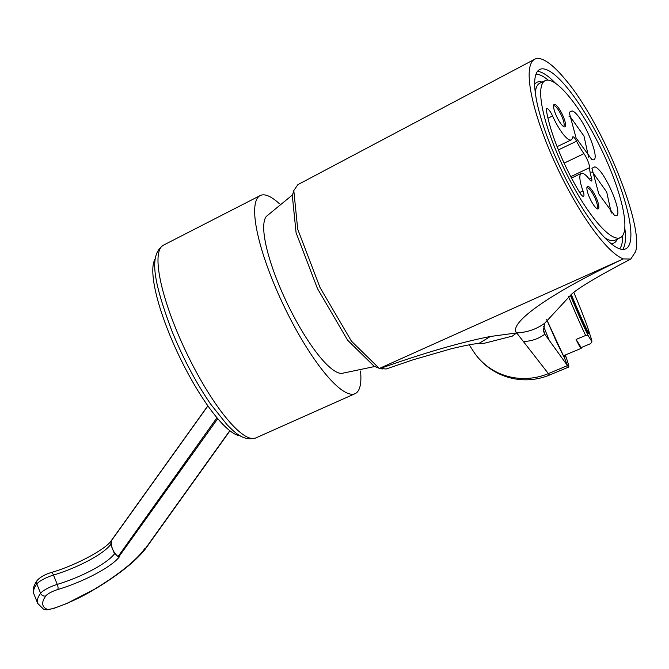<?xml version="1.0" encoding="UTF-8"?>
<svg xmlns="http://www.w3.org/2000/svg" width="669" height="669" viewBox="0 0 669 669"><rect width="100%" height="100%" fill="white"/><g stroke="black" fill="none" stroke-linecap="round" stroke-linejoin="round"><path stroke-width="1" d="M568.968 116.189L569.971 116.364L583.995 136.075L588.569 157.123M591.697 159.356L576.068 137.948L569.202 112.3L572.087 110.895C582.465 113.529 603.396 165.092 591.772 159.381M555.211 148.685A87.037 20.99 -115.6 0 1 545.193 80.631A87.037 20.99 -115.6 0 1 610.354 169.583A87.037 20.99 -115.6 0 1 620.372 237.637A87.037 20.99 -115.6 0 1 555.211 148.685M583.937 153.653A10.361 2.5 64.4 0 1 589.615 167.643A31.083 7.501 64.4 0 0 591.505 177.996A6.213 1.497 -115.6 0 1 591.563 180.99A6.213 1.497 -115.6 0 1 589.623 179.56A26.944 6.498 64.4 0 0 581.244 173.38A26.944 6.498 64.4 0 0 583 190.933A8.287 1.999 -115.6 0 1 583.535 196.335A8.287 1.999 -115.6 0 1 579.622 192.438A77.019 18.573 64.4 0 1 546.498 110.878A8.287 1.999 -115.6 0 1 546.824 108.595A8.287 1.999 -115.6 0 1 552.561 115.963A26.944 6.498 64.4 0 0 571.192 139.913A26.944 6.498 64.4 0 0 572.505 137.404A6.213 1.497 -115.6 0 1 572.815 136.827A6.213 1.497 -115.6 0 1 576.569 141.218A31.083 7.501 64.4 0 0 583.937 153.653L564.134 163.136M614.46 215.318L598.788 193.901L591.923 168.245L594.8 166.849C605.177 169.483 626.117 221.038 614.493 215.334L614.418 215.301M588.335 186.484A12.435 3.002 64.4 0 0 587.006 187.136A12.435 3.002 64.4 0 0 590.175 198.969A12.435 3.002 64.4 0 0 597.409 208.862A12.435 3.002 64.4 0 0 597.425 208.862A12.435 3.002 64.4 0 0 596.815 199.17A12.435 3.002 64.4 0 0 588.335 186.484M564.101 126.809A12.435 3.002 -115.6 0 1 564.092 126.801A12.435 3.002 -115.6 0 1 556.859 116.916A12.435 3.002 -115.6 0 1 553.689 105.075A12.435 3.002 -115.6 0 1 555.019 104.431A12.435 3.002 -115.6 0 1 563.499 117.108A12.435 3.002 -115.6 0 1 564.101 126.809M551.273 147.197A99.472 23.992 -115.6 0 1 539.824 69.417A99.472 23.992 -115.6 0 1 614.293 171.072A99.472 23.992 -115.6 0 1 625.749 248.851A99.472 23.992 -115.6 0 1 551.273 147.197M542.266 59.357C548.731 61.908 556.6 68.832 565.882 80.146C602.435 123.063 644.205 225.938 635.55 251.72L630.775 259.054L623.299 258.911A110.87 26.743 -115.6 0 1 553.154 158.737A110.87 26.743 -115.6 0 1 534.665 59.257A110.87 26.743 -115.6 0 1 542.266 59.357M382.3 369.004L379.064 368.234L351.426 341.157L319.983 287.419L297.705 229.191L293.8 190.531L297.881 184.652L534.665 59.257M293.8 190.531L292.311 195.649L296.083 232.72L317.474 288.615L347.629 340.228L374.088 366.211L379.064 368.234M380.694 368.577L380.343 368.427C424.021 352.939 460.698 342.294 490.36 336.49L516.669 332.919L548.379 373.595A62.167 60.335 148 0 1 473.368 351.275A62.167 60.335 148 0 1 473.008 350.707A62.167 62.167 0 0 0 549.617 375.016L568.725 367.038A62.167 2.509 67.3 0 0 565.322 354.988M484.573 343.197L512.278 336.139L516.669 332.919C507.612 323.11 552.435 292.002 623.299 258.911L379.49 368.402M380.327 368.427L386.063 369.012L413.275 359.738L451.257 348.775C464.512 345.589 473.736 343.807 478.929 343.44L490.36 336.49M292.537 194.871L266.413 216.338A87.597 21.124 64.4 0 0 284.425 297.488A87.597 21.124 64.4 0 0 338.088 372.733A87.597 21.124 64.4 0 0 341.642 373.427L374.799 366.495M279.383 203.702A109.833 26.492 64.4 0 0 260.191 195.565A109.833 26.492 64.4 0 0 272.994 281.365A109.833 26.492 -115.6 0 0 355.063 393.681A109.833 26.492 -115.6 0 0 360.541 371.027M117.769 556.299A18.03 16.391 -144.4 0 1 112.593 549.098A18.03 16.391 -144.4 0 1 111.422 540.677L110.703 544.432L114.483 553.765L118.095 556.516L216.965 417.765M146.085 547.928A1.246 1.129 -144.4 0 1 145.424 548.505L144.68 548.731A164.457 39.12 157.9 0 1 95.433 588.628L96.135 588.402M146.101 547.944L146.829 546.924M111.506 540.368A1.246 1.129 -144.4 0 1 111.606 540.192L207.842 405.807M111.489 540.36L111.054 540.886C106.095 548.923 76.249 565.338 51.237 572.522A4.148 1.455 73.2 0 1 53.478 575.072A49.732 11.833 157.9 0 0 110.703 544.432M114.483 553.765A49.732 11.833 -22.1 0 1 57.266 584.397A4.148 1.455 -106.8 0 1 57.743 589.548A53.88 12.811 -22.1 0 0 119.726 556.349L118.982 556.583A1.246 1.129 -144.4 0 1 118.053 556.491M155.35 258.66A99.163 23.917 64.4 0 0 169.357 333.89A99.163 23.917 -115.6 0 0 240.188 435.795M630.775 259.054C598.069 276.172 578.284 287.946 571.41 294.377L544.708 323.219L543.379 330.879L544.783 334.207L567.488 365.617A62.167 2.509 67.3 0 0 568.725 367.038M564.502 355.331A52.015 2.099 -112.7 0 1 563.775 356.485L546.665 319.565L557.227 343.414L563.582 356.159M564.143 357.037L567.488 365.617L548.379 373.595A62.167 2.509 67.3 0 0 549.617 375.016M581.169 347.587L576.084 339.451A49.732 2.007 67.3 0 0 581.135 348.382A49.732 2.007 67.3 0 0 581.169 347.587L590.719 343.598L591.864 341.575A47.666 1.923 67.3 0 0 589.18 332.426M576.084 339.451L585.643 335.462A49.732 2.007 -112.7 0 1 568.591 296.685M591.864 341.575L588.31 335.888L585.643 335.462M570.331 295.255A47.666 1.923 67.3 0 0 588.31 335.888M570.615 295.021A38.961 1.572 67.3 0 0 588.444 333.655L589.205 333.329A38.961 1.572 67.3 0 0 579.178 305.357A38.961 1.572 -112.7 0 0 573.843 292.487M571.293 294.477A38.961 1.572 67.3 0 0 589.205 333.329M596.689 208.452A11.398 2.751 -115.6 0 0 596.899 208.393A11.398 2.751 -115.6 0 0 595.042 198.2A11.398 2.751 -115.6 0 0 587.808 187.855A11.398 2.751 64.4 0 0 587.048 187.83A11.398 2.751 64.4 0 0 586.872 187.956M553.556 105.894A11.398 2.751 -115.6 0 1 553.731 105.769A11.398 2.751 -115.6 0 1 554.484 105.794A11.398 2.751 64.4 0 1 561.717 116.147A11.398 2.751 64.4 0 1 563.574 126.332A11.398 2.751 64.4 0 1 563.373 126.391M591.689 172.134L592.684 172.309L606.716 192.036L611.29 213.068M545.193 80.631L539.749 83.24A87.037 20.99 64.4 0 0 535.342 92.941M542.091 82.12A89.111 21.492 64.4 0 0 534.682 84.361M622.622 235.639A97.398 23.49 -115.6 0 1 619.645 248.835M536.003 74.184A97.398 23.49 -115.6 0 1 548.154 80.129M610.881 243.483A89.111 21.492 64.4 0 0 617.278 239.117M624.779 227.928A99.472 23.992 -115.6 0 1 622.688 249.437M537.441 71.432A99.472 23.992 -115.6 0 1 555.513 83.29M163.37 245.197C149.162 254.856 152.624 279.567 172.184 331.707C183.339 358.835 196.176 383.002 210.71 404.218L227.368 425.083C234.192 431.564 242.671 441.615 255.7 437.994A106.881 25.782 -115.6 0 1 175.83 328.688A106.881 25.782 -115.6 0 1 163.37 245.197L260.191 195.565M229.785 430.694L145.424 548.505M207.917 405.916L111.422 540.677M50.928 572.764A4.148 1.455 73.2 0 1 51.237 572.522C44.999 574.403 40.316 577.029 37.196 580.399A4.148 3.755 36.2 0 0 36.82 583.97A14.509 3.454 -22.1 0 1 53.478 575.072L57.266 584.397A14.509 3.454 157.9 0 0 40.608 593.303L36.82 583.97A96.863 23.039 -22.1 0 0 33.935 594.08C32.271 590.526 33.35 585.969 37.196 580.399M118.982 556.583L217.734 418.669M57.743 589.548A10.361 2.467 157.9 0 0 45.835 595.903A92.715 22.052 157.9 0 0 46.746 609.091A10.779 2.559 157.9 0 0 54.657 607.97A42.139 10.027 157.9 0 0 67.736 602.995A56.489 13.439 157.9 0 0 95.433 588.628M67.736 602.995L96.152 588.394M45.835 595.903A4.148 3.755 -143.8 0 1 40.608 593.303A96.863 23.039 157.9 0 0 37.723 603.405L43.435 609.099A4.148 3.939 115.8 0 0 46.746 609.091M54.657 607.97A4.148 1.037 71.5 0 1 54.457 608.171C42.866 610.964 47.783 609.61 43.435 609.099M523.392 341.533C531.554 341.215 538.679 338.773 544.783 334.207L543.245 328.914M516.669 332.919C527.323 332.384 536.672 329.148 544.708 323.219M549.207 340.329L543.629 326.313M604.617 237.587A87.037 20.99 64.4 0 0 614.936 240.238L620.372 237.637M576.569 141.218L558.398 149.923M552.561 115.963L547.97 118.162M589.615 167.643L570.774 176.658M591.505 177.996L589.247 179.075M583 190.933L579.672 192.53M255.7 437.994L355.063 393.681M229.96 430.828L145.984 548.112M96.102 588.419C120.637 573.425 137.446 559.761 146.536 547.409M37.723 603.405L33.935 594.08M54.457 608.171L67.853 603.078M484.891 343.214L478.929 343.44M473.376 351.267L469.22 344.844M563.382 355.799L581.135 348.382M557.101 146.662L571.192 139.913M571.502 178.046L581.244 173.38"/></g></svg>
